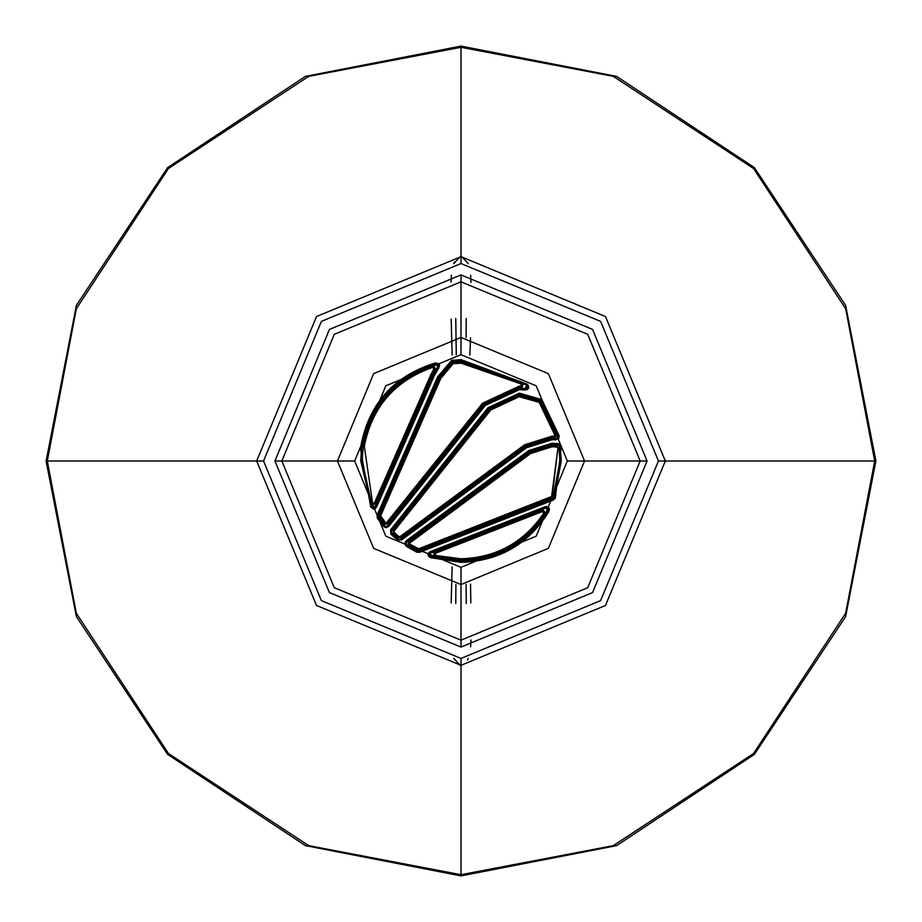 <?xml version="1.0" encoding="UTF-8"?>
<svg xmlns="http://www.w3.org/2000/svg" width="922" height="922" viewBox="0 0 922 922"><rect width="100%" height="100%" fill="white"/><g stroke="black" fill="none" stroke-linecap="round" stroke-linejoin="round"><path stroke-width="1.38" d="M567.33 461L640.179 461L587.706 334.294L461 281.821L334.294 334.294L281.821 461L274.929 461L329.431 329.431L461 274.929L461 281.821L461 274.929L592.569 329.431L647.071 461L640.179 461L647.071 461L592.569 592.569L461 647.071L329.431 592.569L274.929 461L281.821 461L334.294 587.706L461 640.179L587.706 587.706L640.179 461L584.548 461L548.36 548.36L461 584.548L548.36 548.36L584.548 461L567.33 461L536.189 385.811L461 354.67L385.811 385.811L354.67 461L337.452 461L373.641 373.641L461 337.452L461 354.67L461 337.452L373.641 373.641L337.452 461L281.821 461L354.67 461L385.811 536.189L461 567.33L536.189 536.189L567.33 461L536.189 385.811L461 354.67L385.811 385.811L354.67 461L385.822 536.201L461 567.33L536.189 536.189L567.33 461M461 567.33L461 647.071L461 584.548L373.641 548.36L337.452 461L373.641 548.36L461 584.548L461 567.33M461 281.821L461 337.452L461 281.821L334.294 334.294L281.821 461L334.294 587.706L461 640.179L587.706 587.706L640.179 461L587.706 334.294L461 281.821M461 337.452L548.36 373.641L584.548 461L548.36 373.641L461 337.452M435.023 552.324L435.438 553.35L542.39 511.56L542.009 510.523L435.023 552.324L433.766 554.226L435.288 556.496L435.576 555.436L461 558.79C496.37 557.741 523.938 542.539 543.703 513.185L542.39 511.56L435.438 553.35L435.576 555.436L461 558.79L461 559.896L461 558.79C496.301 557.66 523.869 542.459 543.703 513.185L544.637 513.773L544.222 511.076L542.851 510.454L542.908 511.456L544.222 511.076L543.968 512.344L544.879 512.321L543.703 513.185L544.637 513.773C524.583 543.381 496.704 558.755 461 559.896L435.288 556.496L435.576 555.436L434.135 555.586L434.815 554.986L433.766 554.226L434.988 553.615L434.354 552.843L435.438 553.35L435.023 552.324L430.908 552.555L435.023 552.324L542.009 510.523L545.19 507.907L430.678 552.635M435.161 556.45L431.093 556.704L429.329 555.782L428.603 556.358L429.329 555.782L427.992 554.364L429.733 553.154L429.064 552.416L427.992 554.364L428.603 556.358L430.77 557.752L431.093 556.704L435.288 556.496L461 559.896L461 561.268C498.814 559.919 527.764 543.196 547.864 511.088L544.637 513.773L547.864 511.088L546.458 507.549L549.454 509.14L548.555 507.261L548.002 507.907L548.555 507.261L546.446 506.558L546.458 507.549L546.446 506.558L544.81 506.87L548.821 511.641C528.583 544.199 499.309 561.106 461 562.374L430.77 557.752L430.482 551.529L544.81 506.87L545.19 507.907L546.458 507.549M431.093 556.704L430.77 557.752L461 562.374C499.228 561.014 528.502 544.095 548.821 511.641L547.864 511.088C525.655 544.395 496.704 561.118 461 561.268L431.093 556.704L461 561.268L461 562.374L461 559.896C494.607 559.896 522.486 544.522 544.637 513.773M432.867 366.345L432.199 366.391L432.867 366.345L432.522 367.44L432.199 366.391C394.028 379.852 371.036 406.441 363.222 446.133L364.317 446.294C372.039 407.051 394.777 380.763 432.522 367.44C394.662 380.659 371.923 406.948 364.317 446.294L363.222 446.133C370.54 407.005 393.533 380.429 432.199 366.391L435.484 364.029L438.953 363.706L438.757 365.654L439.656 365.688L438.953 363.706L435.207 362.968C393.095 376.36 368.166 404.804 360.433 448.288L370.69 507.042L375.692 506.374L433.421 374.931L437.835 367.475L433.421 374.931L434.423 375.404L376.706 506.789L370.69 507.042L360.433 448.288C368.028 404.643 392.956 376.211 435.207 362.968L438.734 368.12L434.423 375.404L439.656 365.688L438.757 365.654L437.835 367.475L438.734 368.12L437.835 367.475L434.723 369.664L432.188 374.355L433.421 374.931L431.185 373.883L433.778 369.077L432.199 366.391L435.484 364.04C393.314 377.87 368.662 406.003 361.528 448.426L360.433 448.288L361.528 448.426L360.733 461L371.67 506.535L371.531 503.147L373.341 504.311L374.551 502.628L431.185 373.883L432.188 374.355L375.577 503.043L375.692 506.374L375.577 503.043L374.551 502.628L375.577 503.043L373.341 504.311L372.534 502.674L373.445 503.4L374.551 502.628L431.185 373.883L433.778 369.077L434.723 369.664L434.942 368.224L432.867 366.345L432.925 367.371L434.331 367.025L434.02 368.27L434.942 368.224L433.778 369.077L434.723 369.664L375.577 503.043M526.692 447.7L401.554 539.992L397.428 539.958L390.916 534.241L390.559 529.85L487.98 407.731L519.386 393.141L541.295 399.48L559.17 435.726L558.732 438.503L555.689 439.852L552.151 439.713L526.692 447.7L526.059 446.79L400.874 539.116L401.554 539.992L397.428 539.958L398.12 537.342L400.886 537.376L400.874 539.116L526.059 446.79L524.653 444.761L555.09 435.691L539.174 402.361L519.109 396.725L490.711 410.036L394.155 531.026L394.282 532.501L398.823 536.489L400.206 536.5L524.653 444.761L400.206 536.5L400.886 537.376L398.12 537.342L398.12 539.105L400.874 539.116L398.12 539.105L391.677 533.446L390.916 534.241L390.559 529.85L487.98 407.731L488.833 408.446L391.447 530.519L393.268 530.357L393.533 533.308L391.677 533.446L391.447 530.519L391.677 533.446L390.916 534.241L397.428 539.958L398.12 539.105L391.677 533.446L393.533 533.308L393.268 530.357L489.87 409.322L393.268 530.357L390.559 529.85L391.447 530.519L488.833 408.446L487.98 407.731L519.386 393.152L519.386 394.247L488.833 408.446L489.87 409.322L488.833 408.446L519.386 394.247L519.386 395.619L489.87 409.322L519.386 395.619L519.386 393.152L541.295 399.48L542.182 400.298L539.474 402.649L539.75 401.427L519.386 395.619L519.386 396.725L519.386 395.619L539.75 401.427L540.707 400.413L519.386 394.247L541.295 400.955L542.182 400.298L559.17 435.726L558.098 435.991L540.707 400.413L539.75 401.427L540.361 401.98L539.75 401.427L539.174 402.361L519.109 396.725L490.711 410.036L489.87 409.322L490.711 410.036L394.155 531.026L393.533 533.308L398.12 537.342L393.533 533.308L394.282 532.501L398.823 536.489L400.206 536.5L401.554 539.992L526.692 447.7L552.151 439.713L552.151 438.607L555.782 438.745L555.689 439.852L552.151 439.713L552.151 437.235L525.286 445.66L524.653 444.761L552.151 436.129L552.151 437.235L552.151 436.129L555.943 436.244L556.277 434.481L540.361 401.98L539.474 402.649L555.217 434.769L556.277 434.481L558.098 435.991L557.891 437.927L558.732 438.503L559.17 435.726L558.098 435.991L541.295 400.955L540.361 401.98L556.277 434.481L555.943 436.244L555.09 435.691L556.277 434.481L558.098 435.991L557.891 437.927L552.151 438.607L526.059 446.79L552.151 438.607L552.151 437.235L525.286 445.66L400.886 537.376L525.286 445.66L526.692 447.7M553.361 500.035L419.568 552.313L416.836 552.243L406.279 546.331L404.677 543.404L406.026 540.926L528.686 450.558L552.151 443.205L558.571 443.701L561.325 446.513L555.321 498.134L553.361 500.035L551.944 497.926L419.176 549.8L419.13 551.298L417.32 551.252L417.343 549.743L419.176 549.8L419.13 551.298L552.993 498.998L419.13 551.298L417.32 551.252L406.879 545.398L405.692 543.461L406.706 541.802L409.091 541.675L408.308 543.346L418.749 548.774L551.563 496.889L557.937 448.046L556.98 447.089L552.024 446.778L530.726 453.497L409.31 543.381L409.091 541.675L530.092 452.587L409.091 541.675L409.771 542.551L530.726 453.497L552.024 446.778L556.98 447.089L557.119 445.994L559.032 447.896L559.896 461L561.268 461L560.23 446.663L557.937 448.046L557.119 445.994L552.151 445.672L552.151 446.778L552.151 445.672L557.119 445.994L558.398 444.796L557.119 445.994L559.032 447.896L557.937 448.046L552.22 496.243L553.258 496.647L559.896 461L553.258 496.647L554.295 497.73L561.268 461L559.896 461L559.032 447.896L560.23 446.663L558.398 444.796L552.151 444.312L552.151 443.205L552.151 445.672L552.151 444.312L558.398 444.796L558.571 443.701L561.325 446.513L560.23 446.663L561.325 446.513L555.321 498.134L553.361 500.035L552.993 498.998L554.295 497.73L552.993 498.998L551.944 497.926L553.258 496.647L551.944 497.926L419.176 549.8L417.343 549.743L409.287 545.305L417.343 549.743L418.749 548.774L419.176 549.8L418.749 548.774L552.22 496.243L554.295 497.73L561.268 461L560.23 446.663L558.398 444.796L558.571 443.701L552.151 443.205L528.686 450.558L529.32 451.469L528.686 450.558L406.026 540.926L406.706 541.802L409.091 541.675L408.308 543.346L409.287 545.305L406.879 545.398L406.279 546.331L404.677 543.404L405.692 543.461L404.677 543.404L406.026 540.926L406.879 545.398L417.32 551.252L417.827 548.751L409.864 544.36L406.279 546.331L416.836 552.243L417.32 551.252L416.836 552.243L419.568 552.313L419.13 551.298L419.568 552.313L553.361 500.035M485.318 405.473L388.819 526.358L385.995 527.73L383.644 526.508L377.398 518.325L377.052 515.202L437.581 376.891L451.492 360.514L461 359.626L527.107 384.151L524.56 389.96L519.386 389.66L485.318 405.473L484.476 404.758L387.932 525.701L484.476 404.758L485.318 405.473L388.819 526.358L387.932 525.701L386.053 526.704L387.932 525.701L387.885 523.5L385.972 524.318L384.405 523.569L384.486 525.794L386.053 526.704L384.486 525.794L384.405 523.569L379.852 517.542L384.405 523.569L385.972 524.318L386.053 523.293L482.586 403.168L520.734 386.099L521.449 384.128L461.231 363.21L453.209 363.671L440.82 378.412L380.648 515.859L386.053 523.293L385.972 524.318L387.885 523.5L387.932 525.701L388.819 526.358L385.995 527.73L386.053 526.704L385.995 527.73L383.644 526.508L384.486 525.794L378.308 517.703L377.398 518.325L377.052 515.202L437.581 376.891L438.584 377.363L378.078 515.617L379.622 515.444L379.852 517.542L378.308 517.703L378.078 515.617L378.308 517.703L377.398 518.325L383.644 526.508L384.486 525.794L378.308 517.703L380.763 516.908L380.648 515.859L377.052 515.202L378.078 515.617L438.584 377.363L439.817 377.939L437.581 376.891L451.492 360.514L461 359.626L461 362.104L461 360.733L452.114 361.424L438.584 377.363L452.114 361.424L452.575 362.772L453.682 362.369L453.762 363.475L452.575 362.772L439.817 377.939L379.622 515.444L439.817 377.939L452.575 362.772L451.492 360.514L452.114 361.424L453.198 361.044L453.682 362.369L452.575 362.772L453.209 363.671L440.82 378.412L439.817 377.939L440.82 378.412L380.648 515.859L379.622 515.444L379.852 517.542L380.763 516.908L385.258 522.866L384.405 523.569L386.998 522.832L387.885 523.5L483.428 403.882L482.586 403.168L386.998 522.832L387.885 523.5L483.428 403.882L482.586 403.168L519.386 386.076L520.734 386.099L520.7 387.205L519.386 387.182L519.386 386.076L519.386 387.182L483.428 403.882L484.476 404.758L519.386 388.554L519.386 389.649L485.318 405.473M529.32 451.469L552.151 444.312L529.32 451.469L406.706 541.802L529.32 451.469L530.092 452.587L529.32 451.469M526.381 384.993L461 360.733L461 359.626L527.107 384.151L526.381 384.993L527.107 384.151L528.352 385.65L527.511 386.122L528.006 387.77L526.946 388.796L524.687 388.853L524.56 389.96L527.326 389.591L526.946 388.796L527.326 389.591L528.744 387.978L528.006 387.77L528.744 387.978L528.352 385.65L527.511 386.122L526.381 384.993L461 360.733L453.198 361.044L453.105 359.937L453.682 362.369L461 362.104L461 363.21L461 362.104L522.129 383.252L461 362.104L453.682 362.369L453.762 363.475L461.231 363.21L521.449 384.128L522.129 383.252L526.381 384.993L522.186 383.31M524.883 388.888L524.56 389.96L519.386 389.649L519.386 388.554L524.687 388.853L519.386 388.554L484.476 404.758L483.428 403.882L519.386 387.182L519.386 388.554L519.386 387.182L522.082 386.652L522.659 383.99L521.829 384.532L522.82 385.442L521.61 385.892L522.082 386.652L520.734 386.099L520.7 387.205L524.687 388.853L520.7 387.205M555.782 438.745L554.053 437.282L552.151 437.235L555.943 436.244L554.053 437.282L554.099 436.175L554.053 437.282L555.782 438.745L557.891 437.927L558.732 438.503L555.689 439.852L555.782 438.745M371.531 503.147L372.534 502.674L364.317 446.294L372.534 502.674L371.531 503.147L362.104 461L363.222 446.133L362.104 461L371.67 506.535L373.514 508.183L373.433 509.105L375.266 508.621L374.735 507.815L373.514 508.183L373.433 509.105L370.69 507.042L371.67 506.535L360.733 461L362.104 461L360.733 461L361.528 448.426C369.18 405.415 393.832 377.282 435.484 364.04L435.207 362.968L438.526 366.403M374.493 504.092L373.825 504.288M373.341 504.299L372.165 503.861M409.31 543.381L409.287 545.305L408.308 543.346L409.31 543.381M551.563 496.889L551.944 497.926L551.563 496.889M521.449 384.128L522.659 383.99L522.129 383.252L521.449 384.128M398.823 536.489L398.12 537.342L398.823 536.489M530.092 452.587L552.151 445.672L530.092 452.587L530.726 453.497L530.092 452.587M548.821 511.641L549.454 509.14L548.532 509.209L547.864 511.088L548.821 511.641M433.305 366.414L434.331 367.025M434.596 367.336L434.942 368.224M434.804 369.468L438.227 366.944M374.735 507.815L375.266 508.621L376.706 506.789L375.692 506.374L374.735 507.815M394.155 531.026L393.268 530.357L394.155 531.026M522.659 383.99L522.82 385.442M522.705 385.799L522.082 386.652M526.289 388.946L527.488 386.088M555.321 498.134L554.295 497.73L555.321 498.134M541.295 399.48L540.707 400.413L541.295 399.48M434.423 375.404L433.421 374.931L375.692 506.374L376.706 506.789L434.423 375.404M542.009 510.523L542.908 511.456L542.851 510.454L542.009 510.523L545.19 507.907L544.81 506.87L430.482 551.529L429.952 556.254M545.19 507.907L430.908 552.555L430.482 551.529L429.064 552.416L429.733 553.154M434.135 555.586L433.778 554.606M433.766 554.226L434.354 552.843M542.851 510.454L544.222 511.076M544.476 511.364L544.867 512.321M263.554 461L321.375 600.614L461.012 658.446L600.602 600.625L658.446 461L600.614 321.386L460.977 263.554L321.375 321.398L263.554 461L256.673 461L316.523 316.523L461 256.673L461 263.554L461 256.673L316.523 316.523L256.673 461L316.523 605.477L461 665.327L461 658.446L461 665.327L605.477 605.477L665.327 461L875.9 461L874.701 461L845.658 308.72L753.528 168.472L613.28 76.342L461 47.299L461 256.673L461 46.1L461 47.299L308.72 76.342L168.472 168.472L76.342 308.72L47.299 461L76.342 308.72L168.472 168.472L308.72 76.342L461 47.299L613.28 76.342L753.528 168.472L845.658 308.72L874.701 461L845.658 613.28L753.528 753.528L613.28 845.658L461 874.701L613.28 845.658L753.528 753.528L845.658 613.28L874.701 461L665.327 461L605.477 605.477L461 665.327L461 875.9L461 665.327L316.523 605.477L256.673 461L263.554 461L321.386 321.386L461 263.554L600.614 321.386L658.446 461L665.327 461L658.446 461L600.614 600.614L461 658.446L321.386 600.614L263.554 461M274.929 461L329.442 329.419L461.012 274.929L592.535 329.396L647.071 461L592.546 592.592L460.965 647.071L329.442 592.581L274.929 461M47.299 461L256.673 461L47.299 461L76.342 613.28L168.472 753.528L308.72 845.658L461 874.701L308.72 845.658L168.472 753.528L76.342 613.28L47.299 461L46.1 461L47.299 461M461.576 445.142L460.424 445.142L461.703 444.911M468.284 263.692L461.588 256.466M466.232 318.482L466.083 337.556L466.232 318.482M460.412 256.466L453.716 263.692L454.442 261.952M456.263 354.774L455.768 318.482M461 445.199L461.576 445.211L461 445.199M469.851 355.039L470.543 337.821L469.851 355.039M452.149 355.039L451.169 319.081M453.716 658.308L460.412 665.534M470.958 639.903L470.635 646.818L470.958 639.903M468.284 658.308L467.558 660.048M465.575 561.164L465.598 562.27M466.083 584.444L466.232 603.518M452.149 566.961L451.169 602.919M455.917 584.444L455.768 603.518L455.917 584.444M470.543 584.179L470.831 602.919M462.245 439.725L462.187 440.474M461.991 442.86L461.692 444.98M470.958 282.547L470.635 275.182M665.327 461L605.477 316.523L461 256.673L605.477 316.523L665.327 461M451.365 275.182L451.042 282.097M461 875.9L616.611 845.612L754.38 754.38L845.612 616.611L875.9 461L845.612 305.389L754.38 167.62L616.611 76.388L461 46.1L305.389 76.388L167.62 167.62L76.388 305.389L46.1 461L76.388 616.611L167.62 754.38L305.389 845.612L461 875.9"/></g></svg>
